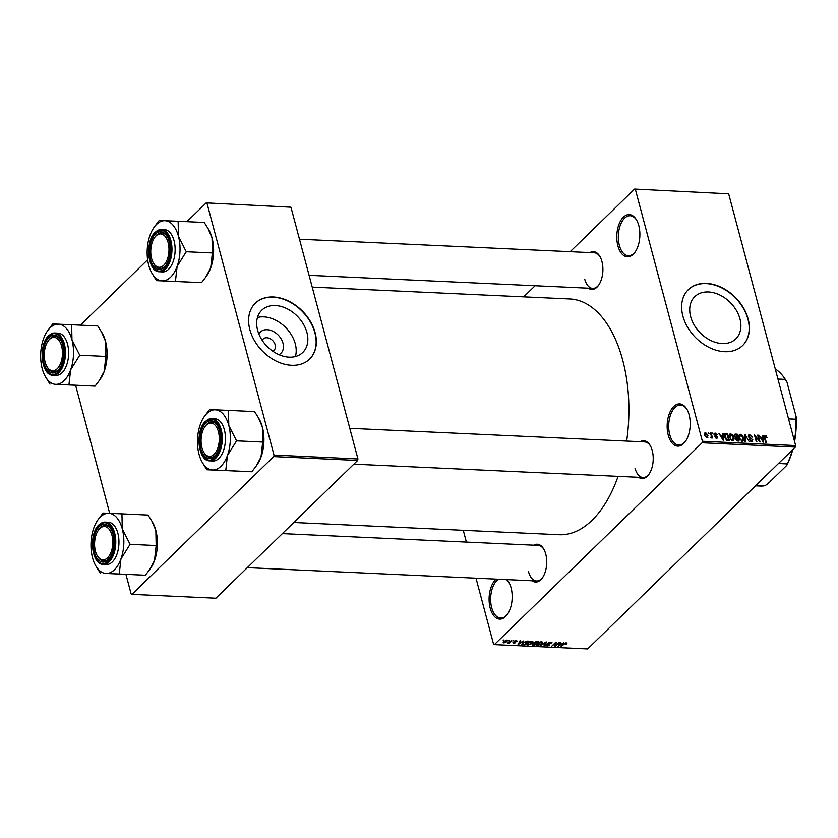 <?xml version="1.0" encoding="UTF-8"?>
<svg xmlns="http://www.w3.org/2000/svg" width="838" height="838" viewBox="0 0 838 838"><rect width="100%" height="100%" fill="white"/><g stroke="black" fill="none" stroke-linecap="round" stroke-linejoin="round"><path stroke-width="1.26" d="M638.776 225.548A21.149 11.523 92.6 0 1 635.057 252.102A21.149 11.523 92.6 0 1 617.889 245.838A21.149 11.523 92.6 0 1 621.712 219.127A21.149 11.523 92.6 0 1 636.545 219.975A21.149 11.523 92.6 0 1 638.776 225.548M636.796 220.425A20.039 10.915 -87.4 0 0 630.186 215.722A20.039 10.915 -87.4 0 0 620.277 225.317A20.039 10.915 -87.4 0 0 619.366 245.356A20.039 10.915 -87.4 0 0 628.343 255.758A20.039 10.915 -87.4 0 0 635.351 251.683M506.927 579.613A21.149 11.523 92.6 0 1 508.855 582.284A21.149 11.523 92.6 0 1 511.086 587.857A21.149 11.523 92.6 0 1 507.378 614.411A21.149 11.523 92.6 0 1 490.199 608.147A21.149 11.523 92.6 0 1 496.086 579.11M498.463 579.226A20.039 10.915 -87.4 0 0 491.686 607.655A20.039 10.915 -87.4 0 0 500.653 618.067A20.039 10.915 -87.4 0 0 507.671 613.992M689.14 414.852A21.149 11.523 92.6 0 1 685.432 441.406A21.149 11.523 92.6 0 1 668.253 435.142A21.149 11.523 92.6 0 1 672.076 408.431A21.149 11.523 92.6 0 1 686.909 409.279A21.149 11.523 92.6 0 1 689.14 414.852M687.16 409.719A20.039 10.915 -87.4 0 0 680.55 405.026A20.039 10.915 -87.4 0 0 670.641 414.611A20.039 10.915 -87.4 0 0 669.74 434.65A20.039 10.915 -87.4 0 0 678.707 445.051A20.039 10.915 -87.4 0 0 685.725 440.987M258.869 333.985A14.78 10.726 -134.2 0 1 271.554 330.664A14.78 10.726 -134.2 0 1 282.993 343.245A14.78 10.726 -134.2 0 1 278.96 354.663M272.633 351.08A7.793 5.657 45.8 0 0 274.089 350.158A7.793 5.657 45.8 0 0 275.189 344.868A7.793 5.657 45.8 0 0 269.899 338.573A7.793 5.657 45.8 0 0 263.226 338.981A7.793 5.657 45.8 0 0 262.263 340.406M257.601 330.214A29.435 21.348 45.8 0 0 277.556 354.013A29.435 21.348 45.8 0 0 302.769 352.463A29.435 21.348 45.8 0 0 306.918 332.487A29.435 21.348 45.8 0 0 286.963 308.688A29.435 21.348 45.8 0 0 261.749 310.238A29.435 21.348 45.8 0 0 257.601 330.214M295.405 356.527A29.435 21.348 45.8 0 0 295.269 343.81A29.435 21.348 45.8 0 0 257.465 317.487M249.839 329.627A38.957 28.262 45.8 0 0 276.257 361.126A38.957 28.262 45.8 0 0 309.631 359.083A38.957 28.262 45.8 0 0 315.119 332.644A38.957 28.262 45.8 0 0 288.712 301.146A38.957 28.262 45.8 0 0 255.328 303.199A38.957 28.262 45.8 0 0 249.839 329.627M309.526 359.188A38.957 28.262 45.8 0 0 314.899 332.854A38.957 28.262 45.8 0 0 288.586 301.397A38.957 28.262 45.8 0 0 255.223 303.304M739.964 318.901A29.435 21.348 -134.2 0 1 735.816 338.866A29.435 21.348 -134.2 0 1 710.603 340.417A29.435 21.348 -134.2 0 1 690.648 316.617A29.435 21.348 -134.2 0 1 694.796 296.652A29.435 21.348 -134.2 0 1 720.02 295.102A29.435 21.348 -134.2 0 1 739.964 318.901M682.886 316.041A38.957 28.262 45.8 0 0 709.304 347.54A38.957 28.262 45.8 0 0 742.678 345.486A38.957 28.262 45.8 0 0 748.166 319.048A38.957 28.262 45.8 0 0 721.759 287.549A38.957 28.262 45.8 0 0 688.375 289.602A38.957 28.262 45.8 0 0 682.886 316.041M742.573 345.591A38.957 28.262 45.8 0 0 747.946 319.268A38.957 28.262 45.8 0 0 721.633 287.811A38.957 28.262 45.8 0 0 688.27 289.707M533.733 545.192A18.928 10.307 92.6 0 1 543.747 549.079A18.928 10.307 92.6 0 1 545.737 554.065A18.928 10.307 92.6 0 1 542.416 577.832A18.928 10.307 92.6 0 1 532.099 580.776M528.537 571.736A17.808 9.7 -87.4 0 0 536.509 580.975A17.808 9.7 -87.4 0 0 542.71 577.403M589.921 252.605A18.928 10.307 92.6 0 1 599.924 256.491A18.928 10.307 92.6 0 1 601.925 261.477A18.928 10.307 92.6 0 1 598.604 285.234A18.928 10.307 92.6 0 1 588.276 288.188M584.725 279.138A17.808 9.7 -87.4 0 0 592.696 288.387A17.808 9.7 -87.4 0 0 598.898 284.815M640.242 441.71A18.928 10.307 92.6 0 1 650.246 445.596A18.928 10.307 92.6 0 1 652.236 450.582A18.928 10.307 92.6 0 1 648.916 474.339A18.928 10.307 92.6 0 1 638.598 477.293M635.036 468.243A17.808 9.7 -87.4 0 0 643.008 477.492A17.808 9.7 -87.4 0 0 649.209 473.92M312.218 287.099L569.924 298.977A117.99 64.264 92.6 0 1 622.739 360.246A117.99 64.264 92.6 0 1 626.646 441.081M634.596 189.074L728.662 193.819L634.596 189.074L570.165 251.693M535.126 285.737L523.687 296.851M506.875 640.117L507.074 641.594L503.973 642.924L503.743 641.468L506.875 640.117L507.692 640.525M503.617 641.594L503.973 642.924L503.167 642.516M511.704 640.389L509.494 643.134L507.734 642.945L511.704 640.389M516.407 640.557L516.952 641.489L514.731 641.321L515.663 642.652L513.537 643.364L512.961 642.526L515.014 642.683L514.071 641.363L516.407 640.557L516.952 641.489L516.711 640.588M516.313 641.51L515.862 640.567M514.637 640.955L514.626 641.573M515.056 641.751L515.663 642.652L515.464 641.887M513.306 642.516L513.537 643.364L512.961 642.526M515.014 642.683L514.857 641.688M514.26 641.196L514.542 642.264L514.071 641.363M522.022 643.741L522.273 644.715L522.723 642.872L526.913 641.091L528.652 641.164L524.808 644.904L521.885 644.359M536.561 641.531L538.405 641.615L534.56 645.354L532.717 645.27L532.046 644.254L533.492 643.5L533.628 642.547L536.561 641.531M546.093 641.971L546.669 642.002L544.585 645.815L543.967 645.794L545.967 642.421L540.384 645.627L546.093 641.971M558.747 642.557L555.5 646.318L554.861 646.297L555.447 643.175L551.771 646.15L555.615 642.411L556.254 642.442L555.678 645.543L558.747 642.557M566.97 643.092L566.415 644.076L565.776 644.097L565.86 643.291L564.927 643.542L561.093 646.58L563.702 644.045L566.991 643.165L566.331 642.851M565.776 644.097L565.755 642.893M702.108 442.778L494.378 644.621L587.637 648.926L795.367 447.083L702.108 442.778L702.391 441.27L795.65 445.575L795.367 447.083M563.723 642.788L558.066 646.444L560.025 642.61L560.643 642.641L560.014 643.783L562.068 643.877L563.723 642.788M550.901 642.138L551.572 643.5L550.398 642.578L548.534 643.165L549.801 645.04L547.057 645.983L546.428 644.789L547.497 645.543L549.424 644.611L547.926 644.076L547.937 643.144L550.901 642.138M552.001 642.631L551.572 643.5L551.215 642.17M550.922 643.521L550.283 642.159M548.429 642.767L549.529 644.003M546.051 645.543L546.428 644.789M547.067 644.768L547.497 645.543M547.738 643.375L547.926 644.076L547.937 643.144M542.626 642.149L541.956 643.689L537.64 645.553L536.55 645.009L539.305 642.212L541.589 641.709L542.668 642.243M532.884 641.699L532.203 643.238L527.888 645.103L526.798 644.558L529.553 641.761L532.916 641.793M523.708 640.944L518.052 644.59L520.01 640.766L520.628 640.798L519.989 641.939L522.043 642.034L523.708 640.944M513.39 640.462L512.846 640.997L513.39 640.462M509.326 640.274L508.771 640.808L509.326 640.274M503.732 640.023L503.177 640.557L503.732 640.023M463.267 530.307L466.399 542.092M476.005 578.189L493.561 644.181L494.378 644.621M708.194 432.858L709.053 433.864L708.194 432.858M712.269 433.047L713.117 434.053L712.269 433.047M722.576 433.529L723.204 433.56L723.215 440.306L718.878 433.351L720.554 435.446L722.607 435.54L722.576 433.529M729.217 434.775L730.642 433.812L732.632 434.964L733.837 437.331L733.554 440.453L732.496 440.819L729.28 437.206L729.594 434.157M738.969 435.226L740.394 434.262L742.374 435.414L743.589 437.782L743.306 440.903L742.248 441.27L739.032 437.656L739.346 434.608M749.696 434.692L752.283 437.09L749.863 435.488L748.963 436.598L752.859 439.908L751.676 441.699L749.34 439.583L751.445 440.903L752.262 439.856L751.895 439.154L749.706 438.253L748.376 436.588L748.638 435.006L749.696 434.692L748.292 436.053M749.863 435.488L748.533 437.027M752.618 441.417L751.676 441.699M750.827 441.49L752.262 439.856M762.601 435.372L763.219 435.404L763.229 442.15L758.893 435.205L760.569 437.289L762.622 437.384L762.601 435.372M635.414 189.524L702.391 441.27M728.662 193.819L795.65 445.575M766.194 435.928L766.98 437.593L765.314 436.2L764.811 436.682L766.225 442.286L765.628 442.255L764.392 437.625L765.136 435.404L766.194 435.928L765.743 436.368M765.314 436.2L764.298 437.195M764.455 435.613L765.136 435.404L764.193 436.315M757.625 435.142L758.212 435.173L760.035 442.003L755.436 436.378L756.892 441.856L756.305 441.825L754.483 434.995L759.081 440.61L757.625 435.142M744.961 434.555L749.12 441.5L745.495 435.372L745.537 441.333L744.919 441.301L744.961 434.555M735.439 434.115L737.272 434.199L739.095 441.039L737.251 440.945L735.156 439.154L735.418 437.75L734.161 436.043L734.371 434.388L735.439 434.115L734.057 435.456M725.792 433.675L727.531 433.759L729.343 440.589L726.714 440.338L724.461 437.027L724.629 434L725.792 433.675L724.221 435.194M714.112 434.157L715.202 433.099L717.077 434.765L715.348 433.812L715.024 434.995L717.558 436.891L716.595 438.243L714.845 436.766L716.385 437.53L716.993 436.965L714.196 434.639L715.202 433.099L714.385 433.351M715.348 433.812L714.311 434.974M717.38 438.012L716.595 438.243M715.862 438.044L716.993 436.965M710.572 432.974L711.169 433.005L712.489 437.97L711.682 437.143L711.211 438.002L710.572 437.708L711.41 436.556L710.572 432.974M710.896 437.907L711.682 437.143L711.211 438.002M710.572 437.53L711.41 436.556M704.538 433.77L705.669 432.659L708.005 435.31L707.042 437.803L704.716 435.205L705.669 432.659L704.884 432.921M707.827 437.541L707.042 437.803M273.722 456.584L131.933 594.351L215.869 598.217L357.648 460.46L273.722 456.584L274.005 455.076L357.941 458.952L357.648 460.46M75.619 385.302L109.684 513.317M125.941 574.407L131.126 593.912L131.933 594.351M206.211 202.89L290.954 207.196L206.211 202.89L186.884 221.661M147.645 259.801L80.385 325.144M207.028 203.33L274.005 455.076M290.954 207.196L357.941 458.952M618.088 476.351A117.99 64.264 92.6 0 1 559.051 534.717L293.813 522.493M600.176 256.941A17.808 9.7 -87.4 0 0 594.331 252.804L299.47 239.207M650.498 446.046A17.808 9.7 -87.4 0 0 644.652 441.909L349.792 428.312M543.998 549.529A17.808 9.7 -87.4 0 0 538.143 545.391L282.375 533.607M509.106 582.735A20.039 10.915 -87.4 0 0 506.414 579.592M762.601 436.001L763.219 435.404M761.847 438.138L762.622 437.384M762.611 440.139L762.643 438.18L760.988 438.106L762.685 441.417L762.611 440.139M752.262 440.495L752.859 439.908M744.961 435.152L745.537 434.587M744.951 435.907L745.495 435.372M738.833 435.77L740.394 434.262M741.431 441.06L742.824 440.201L741.808 441.197M739.891 439.646L742.039 440.474L742.992 437.74L740.603 435.058L738.812 436.315M739.179 438.138L739.629 437.698L740.289 439.259M740.603 435.058L739.629 437.698M736.497 434.953L737.272 434.199M738.288 440.212L737.744 438.169L736.026 438.159L735.722 439.07L738.288 440.212L737.513 440.966M735.282 439.5L736.026 438.159M737.534 437.373L736.895 434.974L735.041 434.974L734.758 436.064L737.534 437.373L736.759 438.127M735.083 438.557L736.361 437.321M734.318 436.493L735.041 434.974M729.091 435.32L730.642 433.812M731.679 440.61L733.072 439.751L732.056 440.746M730.149 439.196L732.286 440.023L733.24 437.289L730.851 434.608L729.06 435.865M729.427 437.687L729.877 437.247L730.547 438.808M730.851 434.608L729.877 437.247M726.755 434.503L727.531 433.759M728.536 439.761L727.143 434.524L724.849 435.404L726.609 439.531L728.536 439.761L727.761 440.516M726.808 440.369L727.489 439.709M724.252 435.98L726.075 434.472M722.586 434.147L723.204 433.56M721.832 436.294L722.607 435.54M722.597 438.295L722.618 436.336L720.973 436.252L722.67 439.573L722.597 438.295M716.218 438.19L717.558 436.891M706.34 437.604L707.314 436.944L706.528 437.698M704.842 435.624L705.292 435.184L706.863 437.09L707.419 435.289L705.847 433.372L704.549 434.356M705.847 433.372L705.292 435.184M566.09 642.851L566.415 644.076M558.475 645.648L558.695 646.465M559.805 643.029L560.014 643.783M559.742 645.365L561.418 644.307L559.763 644.233L558.736 646.067L559.742 645.365M558.579 645.449L558.736 646.067M559.564 643.511L559.763 644.233M555.123 644.914L555.5 646.318M555.28 644.066L555.678 645.543M546.91 645.396L547.057 645.983M549.246 643.93L549.424 644.611M544.386 645.082L544.585 645.815M541.809 643.144L541.956 643.689M537.483 644.956L537.64 645.553M538.09 645.113L541.369 643.657L541.149 642.149L537.912 643.563L537.294 644.422L538.09 645.113L537.116 643.741M541.034 641.73L541.956 642.578L541.736 641.719M532.612 643.846L534.56 645.354M534.414 644.893L535.566 643.773L532.706 644.223L533.377 644.841M533.513 642.673L533.785 643.731M536.016 643.343L537.357 642.023L534.225 642.568L536.016 643.343M534.12 642.159L534.843 643.28M532.067 642.694L532.203 643.238M527.731 644.506L527.888 645.103M528.338 644.663L531.617 643.207L531.397 641.699L528.16 643.113L527.542 643.972L528.338 644.663L527.364 643.291M531.282 641.28L532.214 642.128L531.983 641.28M524.661 644.443L527.615 641.573L523.31 642.903L522.839 644.275L524.661 644.443M522.409 643.207L522.839 644.275M518.46 643.804L518.68 644.621M519.79 641.185L519.989 641.939M519.728 643.521L521.393 642.463L519.749 642.379L518.722 644.223L519.728 643.521M518.565 643.605L518.722 644.223M519.55 641.657L519.749 642.379M509.326 642.484L509.494 643.134M506.927 641.018L507.074 641.594M504.392 642.537L506.487 641.573L506.456 640.504L504.361 641.479L504.392 642.537L504.246 641.039M506.362 640.138L506.487 641.573M178.138 221.263L204.252 222.468L208.054 228.523L212.035 237.877L212.36 252.95L210.684 267.961L205.792 277.064L201.549 282.636L156.517 280.636L175.435 281.432L177.111 266.411L186.246 251.746L178.463 236.326L178.138 221.263L159.22 220.467L154.014 227.412A30.116 16.404 92.6 0 1 156.57 224.375A30.116 16.404 92.6 0 1 164.95 220.687A30.116 16.404 92.6 0 1 178.463 236.326A30.116 16.404 92.6 0 1 177.111 266.411A30.116 16.404 92.6 0 1 162.247 280.866A30.116 16.404 92.6 0 1 151.898 273.167A30.116 16.404 92.6 0 1 148.724 265.227A30.116 16.404 -87.4 0 1 150.075 235.132A30.116 16.404 92.6 0 1 154.014 227.412M155.449 234.012A18.928 10.307 92.6 0 1 167.212 236.536A18.928 10.307 92.6 0 1 165.893 265.29A18.928 10.307 92.6 0 1 164.279 267.196A18.928 10.307 92.6 0 1 150.526 259.686A18.928 10.307 92.6 0 1 155.449 234.012M164.95 266.264A17.808 9.7 -87.4 0 0 166.175 264.86A17.808 9.7 92.6 0 1 159.974 268.443A17.808 9.7 -87.4 0 0 164.95 266.264M154.548 237.646A16.697 9.092 -87.4 0 0 150.913 254.689A16.697 9.092 -87.4 0 0 153.385 263.017A16.697 9.092 -87.4 0 0 164.101 264.892A16.697 9.092 -87.4 0 0 168.826 246.519A16.697 9.092 -87.4 0 0 154.548 237.646L155.124 236.829A17.808 9.7 92.6 0 1 161.619 232.859A17.808 9.7 92.6 0 1 167.464 236.986A17.808 9.7 -87.4 0 0 161.619 232.859A17.808 9.7 -87.4 0 0 156.643 235.038A17.808 9.7 -87.4 0 0 154.841 237.259M159.45 271.753L162.624 271.9A21.149 11.523 -87.4 0 0 168.532 269.312A21.149 11.523 -87.4 0 0 174.964 245.796A21.149 11.523 -87.4 0 0 164.573 229.643L161.399 229.507A21.149 11.523 92.6 0 1 171.79 245.649A21.149 11.523 92.6 0 1 165.358 269.166A21.149 11.523 92.6 0 1 159.45 271.753C147.624 272.245 144.649 241.25 155.187 232.199L161.399 229.507A21.149 11.523 92.6 0 0 155.491 232.095M212.36 252.95L186.246 251.746M201.549 282.636L175.435 281.432M151.898 273.167L156.517 280.636M208.054 228.523L208.861 229.937A30.116 16.404 92.6 0 1 212.035 237.877A30.116 16.404 92.6 0 1 210.684 267.961A30.116 16.404 92.6 0 1 206.756 275.692L205.792 277.064M153.637 263.436A17.808 9.7 -87.4 0 0 159.974 268.443A17.808 9.7 92.6 0 1 153.878 263.886L153.385 263.017M186.12 252.102A34.568 18.824 -87.4 0 0 186.151 251.379M60.367 342.669A16.697 9.092 -87.4 0 0 48.049 341.129A16.697 9.092 -87.4 0 0 46.362 365.504A16.697 9.092 -87.4 0 0 46.876 366.499A16.697 9.092 -87.4 0 0 59.488 365.756A16.697 9.092 -87.4 0 0 60.367 342.669M48.049 341.129L48.625 340.312A17.808 9.7 92.6 0 1 55.119 336.342A17.808 9.7 92.6 0 1 60.965 340.469A17.808 9.7 -87.4 0 0 55.119 336.342A17.808 9.7 -87.4 0 0 50.144 338.521A17.808 9.7 -87.4 0 0 48.332 340.741M47.127 366.918A17.808 9.7 -87.4 0 0 53.475 371.925A17.808 9.7 -87.4 0 0 58.451 369.747A17.808 9.7 -87.4 0 0 59.676 368.343A17.808 9.7 92.6 0 1 53.475 371.925A17.808 9.7 92.6 0 1 47.378 367.369L46.876 366.499M203.173 451.127A16.697 9.092 -87.4 0 0 203.697 452.122A16.697 9.092 -87.4 0 0 216.309 451.378A16.697 9.092 -87.4 0 0 217.189 428.291A16.697 9.092 -87.4 0 0 204.87 426.752A16.697 9.092 -87.4 0 0 203.173 451.127M203.948 452.541A17.808 9.7 -87.4 0 0 210.296 457.548A17.808 9.7 -87.4 0 0 215.272 455.369A17.808 9.7 -87.4 0 0 216.497 453.966A17.808 9.7 92.6 0 1 210.296 457.548A17.808 9.7 92.6 0 1 204.2 452.991L203.697 452.122M204.87 426.752L205.446 425.934A17.808 9.7 92.6 0 1 211.93 421.964A17.808 9.7 92.6 0 1 217.775 426.092A17.808 9.7 -87.4 0 0 211.93 421.964A17.808 9.7 -87.4 0 0 206.965 424.143A17.808 9.7 -87.4 0 0 205.153 426.364M94.725 547.277A16.697 9.092 -87.4 0 0 97.198 555.604A16.697 9.092 -87.4 0 0 107.924 557.48A16.697 9.092 -87.4 0 0 112.638 539.106A16.697 9.092 -87.4 0 0 98.36 530.234A16.697 9.092 -87.4 0 0 94.725 547.277M97.449 556.023A17.808 9.7 -87.4 0 0 103.797 561.031A17.808 9.7 -87.4 0 0 108.762 558.852A17.808 9.7 -87.4 0 0 109.998 557.448A17.808 9.7 92.6 0 1 103.797 561.031A17.808 9.7 92.6 0 1 97.7 556.474L97.198 555.604M98.36 530.234L98.947 529.417A17.808 9.7 92.6 0 1 105.431 525.447A17.808 9.7 92.6 0 1 111.276 529.574A17.808 9.7 -87.4 0 0 105.431 525.447A17.808 9.7 -87.4 0 0 100.455 527.626A17.808 9.7 -87.4 0 0 98.654 529.846M756.044 485.275L764.895 485.684L767.378 484.228L786.704 465.457L787.311 463.906A60.106 32.734 -87.4 0 0 792.392 449.964M778.46 463.498L787.311 463.906M788.548 418.874L795.901 419.21L796.1 416.507A58.995 32.137 92.6 0 1 794.581 441.553M777.957 379.069L785.311 379.405L786.966 382.191A58.995 32.137 92.6 0 1 786.976 382.201L796.1 416.507M792.779 449.587A58.995 32.137 92.6 0 1 786.704 465.457M794.393 440.84A60.106 32.734 -87.4 0 0 795.901 419.21M785.311 379.405A60.106 32.734 -87.4 0 0 775.276 368.992M755.478 485.831L760.359 486.05A60.106 32.734 -87.4 0 0 764.895 485.684M70.612 369.904A30.116 16.404 92.6 0 1 64.117 380.661A30.116 16.404 92.6 0 1 55.737 384.349L68.936 384.914L70.612 369.904L79.746 355.228L71.963 339.809L71.639 324.746L52.71 323.95L47.504 330.895A30.116 16.404 92.6 0 1 58.44 324.17A30.116 16.404 92.6 0 1 71.963 339.809A30.116 16.404 -87.4 0 1 70.612 369.904M57.78 370.679A18.928 10.307 92.6 0 1 44.016 363.168A18.928 10.307 92.6 0 1 48.95 337.505A18.928 10.307 92.6 0 1 60.713 340.019A18.928 10.307 92.6 0 1 59.383 368.772A18.928 10.307 92.6 0 1 57.78 370.679M62.022 372.795A21.149 11.523 -87.4 0 0 68.454 349.278A21.149 11.523 -87.4 0 0 58.063 333.136L54.899 332.99A21.149 11.523 92.6 0 1 65.291 349.132A21.149 11.523 92.6 0 1 58.859 372.648A21.149 11.523 92.6 0 1 52.951 375.246L56.115 375.382A21.149 11.523 -87.4 0 0 62.022 372.795M71.639 324.746L97.753 325.951L101.545 332.005L105.536 341.359L105.86 356.433L104.184 371.444L99.282 380.546L95.05 386.119L68.936 384.914M105.86 356.433L79.746 355.228M95.05 386.119L55.737 384.349A30.116 16.404 92.6 0 1 45.399 376.65A30.116 16.404 92.6 0 1 42.225 368.71A30.116 16.404 92.6 0 1 43.576 338.625A30.116 16.404 92.6 0 1 47.504 330.895M45.399 376.65L50.008 384.118M101.545 332.005L102.362 333.419A30.116 16.404 92.6 0 1 105.536 341.359A30.116 16.404 92.6 0 1 104.184 371.444A30.116 16.404 92.6 0 1 100.256 379.174L99.282 380.546M79.62 355.584A34.568 18.824 -87.4 0 0 79.652 354.862M228.46 410.369L254.563 411.573L258.366 417.628L262.357 426.982L262.682 442.055L261.006 457.066L256.103 466.169L251.861 471.742L206.829 469.741L225.757 470.537L227.433 455.516L236.567 440.851L228.784 425.432L228.46 410.369L209.531 409.573L204.325 416.517A30.116 16.404 92.6 0 1 206.892 413.48A30.116 16.404 92.6 0 1 215.261 409.792A30.116 16.404 92.6 0 1 228.784 425.432A30.116 16.404 92.6 0 1 227.433 455.516A30.116 16.404 92.6 0 1 212.559 469.971A30.116 16.404 92.6 0 1 202.22 462.272A30.116 16.404 92.6 0 1 199.046 454.332A30.116 16.404 -87.4 0 1 200.397 424.238A30.116 16.404 92.6 0 1 204.325 416.517M205.771 423.117A18.928 10.307 92.6 0 1 217.534 425.641A18.928 10.307 92.6 0 1 216.204 454.395A18.928 10.307 92.6 0 1 214.591 456.301A18.928 10.307 92.6 0 1 200.837 448.791A18.928 10.307 92.6 0 1 205.771 423.117M209.772 460.858L212.936 461.005A21.149 11.523 -87.4 0 0 218.844 458.417A21.149 11.523 -87.4 0 0 225.275 434.901A21.149 11.523 -87.4 0 0 214.884 418.749L211.721 418.602A21.149 11.523 92.6 0 1 222.101 434.754A21.149 11.523 92.6 0 1 215.67 458.271A21.149 11.523 92.6 0 1 209.772 460.858C197.936 461.35 194.961 430.355 205.499 421.305L211.721 418.602A21.149 11.523 92.6 0 0 205.813 421.2M262.682 442.055L236.567 440.851M251.861 471.742L225.757 470.537M202.22 462.272L206.829 469.741M258.366 417.628L259.183 419.042A30.116 16.404 92.6 0 1 262.357 426.982A30.116 16.404 92.6 0 1 261.006 457.066A30.116 16.404 92.6 0 1 257.067 464.797L256.103 466.169M236.442 441.207A34.568 18.824 -87.4 0 0 236.473 440.484M120.923 559.009A30.116 16.404 92.6 0 1 114.439 569.767A30.116 16.404 92.6 0 1 106.059 573.454L119.247 574.02L120.923 559.009L130.068 544.333L122.275 528.914L121.95 513.851L103.032 513.055L97.826 520A30.116 16.404 92.6 0 1 108.762 513.275A30.116 16.404 92.6 0 1 122.275 528.914A30.116 16.404 -87.4 0 1 120.923 559.009M108.092 559.784A18.928 10.307 92.6 0 1 94.338 552.273A18.928 10.307 92.6 0 1 99.261 526.61A18.928 10.307 92.6 0 1 111.025 529.124A18.928 10.307 92.6 0 1 109.705 557.878A18.928 10.307 92.6 0 1 108.092 559.784M112.344 561.9A21.149 11.523 -87.4 0 0 118.776 538.384A21.149 11.523 -87.4 0 0 108.385 522.242L105.211 522.095A21.149 11.523 92.6 0 1 115.602 538.237A21.149 11.523 92.6 0 1 109.17 561.753A21.149 11.523 92.6 0 1 103.263 564.351L106.436 564.487A21.149 11.523 -87.4 0 0 112.344 561.9M121.95 513.851L148.064 515.056L151.867 521.11L155.847 530.464L156.172 545.538L154.496 560.549L149.604 569.651L145.362 575.224L119.247 574.02M156.172 545.538L130.068 544.333M145.362 575.224L106.059 573.454A30.116 16.404 92.6 0 1 95.71 565.755A30.116 16.404 92.6 0 1 92.547 557.815A30.116 16.404 92.6 0 1 93.898 527.731A30.116 16.404 92.6 0 1 97.826 520M95.71 565.755L100.33 573.223M151.867 521.11L152.673 522.524A30.116 16.404 92.6 0 1 155.847 530.464A30.116 16.404 92.6 0 1 154.496 560.549A30.116 16.404 92.6 0 1 150.568 568.279L149.604 569.651M129.932 544.69A34.568 18.824 -87.4 0 0 129.963 543.967M750.261 438.473L750.785 437.96M744.94 437.007L745.527 436.441M736.571 440.83L737.251 440.16M715.086 435.886L715.683 435.299M559.009 644.59L559.197 645.281M548.597 643.72L548.754 644.317M518.994 642.746L519.183 643.437M155.093 232.65A20.479 11.156 -87.4 0 0 149.751 260.429A20.479 11.156 -87.4 0 0 164.646 268.558A20.479 11.156 -87.4 0 0 169.978 240.778A20.479 11.156 -87.4 0 0 155.093 232.65M48.992 335.577A21.149 11.523 92.6 0 1 54.899 332.99L48.677 335.682C38.139 344.732 41.114 375.728 52.951 375.246M58.136 372.041A20.479 11.156 -87.4 0 0 63.479 344.261A20.479 11.156 -87.4 0 0 48.583 336.132A20.479 11.156 -87.4 0 0 43.251 363.912A20.479 11.156 -87.4 0 0 58.136 372.041M205.404 421.755A20.479 11.156 -87.4 0 0 200.073 449.535A20.479 11.156 -87.4 0 0 214.957 457.663A20.479 11.156 -87.4 0 0 220.289 429.884A20.479 11.156 -87.4 0 0 205.404 421.755M99.303 524.682A21.149 11.523 92.6 0 1 105.211 522.095L98.999 524.787C88.461 533.837 91.436 564.833 103.263 564.351M108.458 561.146A20.479 11.156 -87.4 0 0 113.79 533.366A20.479 11.156 -87.4 0 0 98.905 525.237A20.479 11.156 -87.4 0 0 93.573 553.017A20.479 11.156 -87.4 0 0 108.458 561.146M764.958 436.326L764.256 437.007M749.12 435.697L748.344 436.451M752.126 440.715L751.183 441.626M735.816 438.274L735.115 438.965M734.874 435.09L734.109 435.823M725.121 434.702L724.221 435.582M714.866 433.948L714.186 434.597M716.899 437.405L716.123 438.159M711.273 437.017L710.572 437.687M566.195 643.448L566.038 642.861M551.195 642.935L550.985 642.149M548.356 643.521L548.199 642.924M537.273 644.694L537.043 643.825M532.497 644.611L532.34 644.013M533.995 643.018L533.827 642.369M527.531 644.244L527.291 643.375M516.459 641.154L516.302 640.546M515.098 642.505L514.888 641.699M503.889 642.275L503.69 641.531M506.959 640.766L506.781 640.106M592.696 288.387L309.075 275.314M353.835 464.158L643.008 477.492M536.509 580.975L247.336 567.651"/></g></svg>
